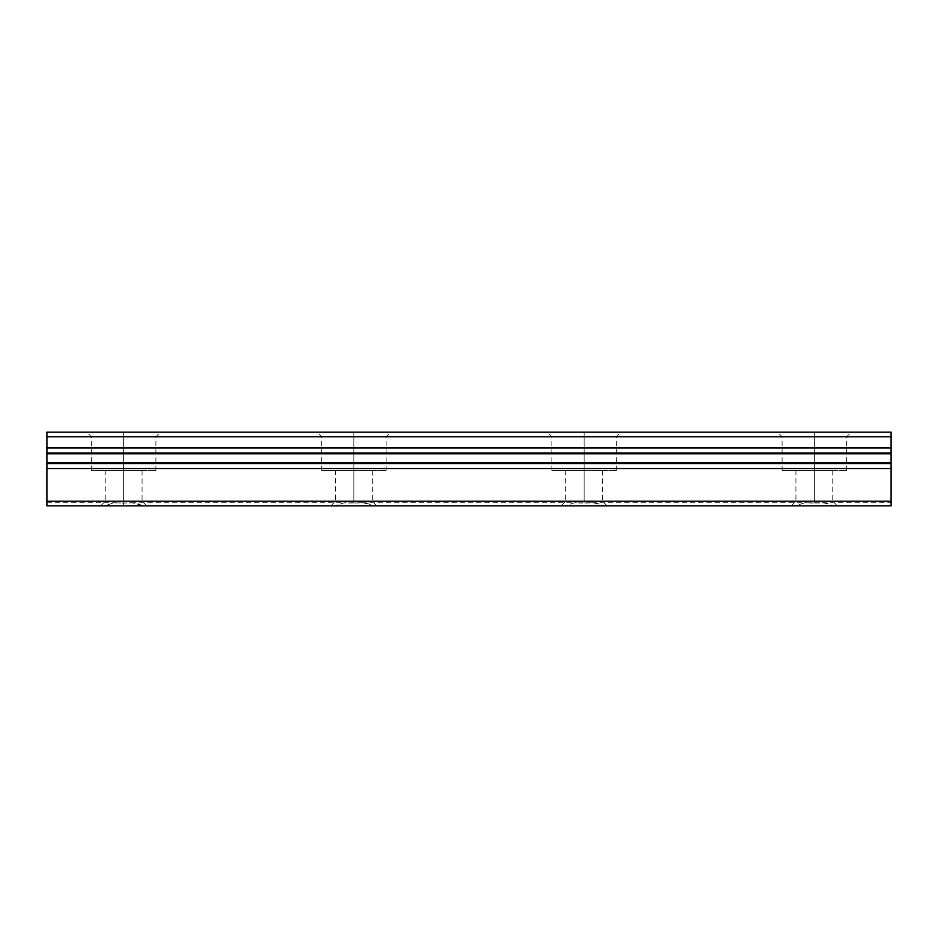 <?xml version="1.0" encoding="UTF-8"?>
<svg xmlns="http://www.w3.org/2000/svg" width="938" height="938" viewBox="0 0 938 938"><rect width="100%" height="100%" fill="white"/><g stroke="black" fill="none" stroke-linecap="round" stroke-linejoin="round"><path stroke-width="0.7" stroke-dasharray="4.69 3.52" d="M123.64 436.768L91.408 436.768L123.64 436.768L123.64 432.16L123.64 470.536L91.408 470.536L123.64 470.536L123.64 436.768L91.408 436.768L123.64 436.768L123.64 501.232L105.232 501.232L123.64 501.232L123.64 470.536L105.232 470.536L123.64 470.536L123.64 501.232L105.232 501.232L123.64 501.232L123.64 505.84L100.624 505.84L104.716 505.84L113.686 502.85L123.64 503.038L123.64 501.232L123.64 503.038L113.686 502.85L104.716 505.84L46.9 505.84L891.1 505.84L791.332 505.84L795.424 505.84L804.394 502.85L814.36 503.038L814.36 501.232L795.94 501.232L814.36 501.232L814.36 470.536L782.116 470.536L814.36 470.536L814.36 436.768L782.116 436.768L814.36 436.768L814.36 432.16L814.36 501.232L795.94 501.232L814.36 501.232L814.36 505.84L561.1 505.84L565.18 505.84L574.15 502.85L584.116 503.038L584.116 501.232L565.696 501.232L584.116 501.232L584.116 470.536L551.884 470.536L584.116 470.536L584.116 436.768L551.884 436.768L584.116 436.768L584.116 432.16L584.116 501.232L565.696 501.232L584.116 501.232L584.116 505.84L330.856 505.84L334.948 505.84L343.918 502.85L353.884 503.038L353.884 501.232L335.464 501.232L353.884 501.232L353.884 470.536L321.652 470.536L353.884 470.536L353.884 436.768L321.652 436.768L353.884 436.768L353.884 432.16L353.884 501.232L335.464 501.232L353.884 501.232L353.884 505.84L46.9 505.84L891.1 505.84L833.284 505.84L828.911 503.765L822.028 502.768L804.394 502.85L795.424 505.84L603.052 505.84L598.679 503.765L591.796 502.768L574.15 502.85L565.18 505.84L372.82 505.84L368.446 503.765L361.552 502.768L343.918 502.85L334.948 505.84L142.576 505.84L133.618 502.85L123.64 503.038L131.238 502.768L138.203 503.765L142.576 505.84L146.668 505.84L123.64 505.84L123.64 501.232L142.06 501.232L123.64 501.232L123.64 470.536L142.06 470.536L91.408 470.536L155.884 470.536L105.232 470.536L142.06 470.536L123.64 470.536L123.64 436.768L155.884 436.768L123.64 436.768L123.64 432.16L86.812 432.16L160.48 432.16L86.812 432.16L123.64 432.16L123.64 436.768L155.884 436.768L123.64 436.768M353.884 432.16L317.044 432.16L390.724 432.16L317.044 432.16L353.884 432.16L353.884 436.768L321.652 436.768L353.884 436.768L353.884 470.536L335.464 470.536L353.884 470.536L353.884 503.038L363.85 502.85L372.82 505.84L376.9 505.84L353.884 505.84L353.884 501.232L372.304 501.232L353.884 501.232L353.884 470.536L372.304 470.536L321.652 470.536L386.116 470.536L335.464 470.536L372.304 470.536L353.884 470.536L353.884 436.768L386.116 436.768L353.884 436.768L353.884 432.16L390.724 432.16L353.884 432.16M584.116 432.16L547.276 432.16L620.956 432.16L547.276 432.16L584.116 432.16L584.116 436.768L551.884 436.768L584.116 436.768L584.116 470.536L565.696 470.536L584.116 470.536L584.116 503.038L594.094 502.85L603.052 505.84L607.144 505.84L584.116 505.84L584.116 501.232L602.536 501.232L584.116 501.232L584.116 470.536L602.536 470.536L551.884 470.536L616.348 470.536L565.696 470.536L602.536 470.536L584.116 470.536L584.116 436.768L616.348 436.768L584.116 436.768L584.116 432.16L620.956 432.16L584.116 432.16M814.36 432.16L777.52 432.16L851.188 432.16L777.52 432.16L814.36 432.16L814.36 436.768L782.116 436.768L814.36 436.768L814.36 470.536L795.94 470.536L814.36 470.536L814.36 503.038L824.326 502.85L833.284 505.84L837.376 505.84L814.36 505.84L814.36 501.232L832.768 501.232L814.36 501.232L814.36 470.536L832.768 470.536L782.116 470.536L846.592 470.536L795.94 470.536L832.768 470.536L814.36 470.536L814.36 436.768L846.592 436.768L814.36 436.768L814.36 432.16L851.188 432.16L814.36 432.16M891.1 505.84L891.1 432.16L46.9 432.16L46.9 436.768L46.9 432.16L891.1 432.16L891.1 436.768L46.9 436.768L891.1 436.768L891.1 447.954L46.9 447.954L46.9 436.768L46.9 447.954L891.1 447.954L891.1 452.96L46.9 452.96L46.9 447.954L46.9 452.96L891.1 452.96L891.1 453.804L46.9 453.804L46.9 452.96L46.9 453.804L891.1 453.804L891.1 462.704L46.9 462.704L46.9 453.804L46.9 462.704L891.1 462.704L891.1 463.548L46.9 463.548L46.9 462.704L46.9 463.548L891.1 463.548L891.1 468.554L46.9 468.554L46.9 463.548L46.9 468.554L891.1 468.554L891.1 501.232L46.9 501.232L46.9 468.554L46.9 501.232L891.1 501.232L891.1 505.84L891.1 502.768L891.1 505.84L46.9 505.84L46.9 501.232L46.9 505.84L891.1 505.84M814.36 501.232L832.768 501.232L814.36 501.232M814.36 470.536L846.592 470.536L814.36 470.536M814.36 436.768L846.592 436.768L814.36 436.768M584.116 501.232L602.536 501.232L584.116 501.232M584.116 470.536L616.348 470.536L584.116 470.536M584.116 436.768L616.348 436.768L584.116 436.768M353.884 501.232L372.304 501.232L353.884 501.232M353.884 470.536L386.116 470.536L353.884 470.536M353.884 436.768L386.116 436.768L353.884 436.768M123.64 501.232L142.06 501.232L123.64 501.232M123.64 470.536L155.884 470.536L123.64 470.536M123.64 432.16L160.48 432.16L123.64 432.16M91.408 470.536L91.408 436.768L86.812 432.16M100.624 505.84L105.232 501.232L105.232 470.536M321.652 470.536L321.652 436.768L317.044 432.16M330.856 505.84L335.464 501.232L335.464 470.536M551.884 470.536L551.884 436.768L547.276 432.16M561.1 505.84L565.696 501.232L565.696 470.536M782.116 470.536L782.116 436.768L777.52 432.16M791.332 505.84L795.94 501.232L795.94 470.536M131.32 502.768L346.204 502.768M361.552 502.768L576.448 502.768M591.796 502.768L806.68 502.768M822.028 502.768L891.1 502.768M46.9 502.768L115.972 502.768M832.768 470.536L832.768 501.232L837.376 505.84M846.592 470.536L846.592 436.768L851.188 432.16M602.536 470.536L602.536 501.232L607.144 505.84M616.348 470.536L616.348 436.768L620.956 432.16M372.304 470.536L372.304 501.232L376.9 505.84M386.116 470.536L386.116 436.768L390.724 432.16M142.06 470.536L142.06 501.232L146.668 505.84M155.884 470.536L155.884 436.768L160.48 432.16"/><path stroke-width="1.41" d="M891.1 505.84L46.9 505.84L891.1 505.84L891.1 501.232L46.9 501.232L46.9 505.84L46.9 501.232L891.1 501.232L891.1 468.554L46.9 468.554L46.9 501.232L46.9 463.548L891.1 463.548L891.1 468.554L46.9 468.554L46.9 463.548L891.1 463.548L891.1 462.704L46.9 462.704L46.9 463.548L46.9 462.704L891.1 462.704L891.1 453.804L46.9 453.804L46.9 462.704L46.9 453.804L891.1 453.804L891.1 452.96L46.9 452.96L46.9 453.804L46.9 447.954L891.1 447.954L891.1 452.96L46.9 452.96L46.9 447.954L891.1 447.954L891.1 436.768L46.9 436.768L46.9 447.954L46.9 436.768L891.1 436.768L891.1 432.16L46.9 432.16L46.9 436.768L46.9 432.16L891.1 432.16L891.1 505.84"/></g></svg>
